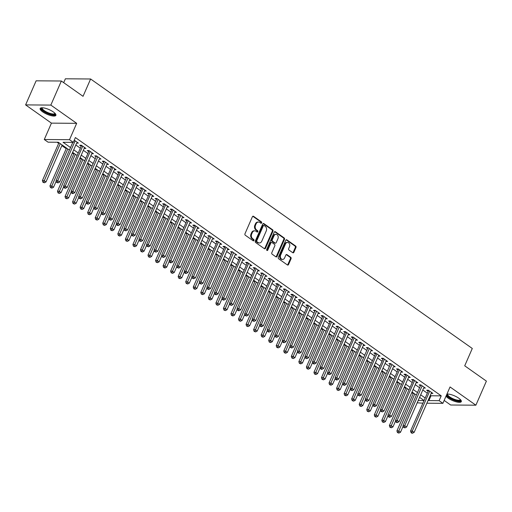 <?xml version="1.0" encoding="UTF-8"?>
<svg xmlns="http://www.w3.org/2000/svg" width="512" height="512" viewBox="0 0 512 512"><rect width="100%" height="100%" fill="white"/><g stroke="black" fill="none" stroke-linecap="round" stroke-linejoin="round"><path stroke-width="0.77" d="M261.651 222.899A0.755 0.595 90.4 0 0 261.427 221.875L253.555 216.32A1.082 0.845 90.4 0 0 252.403 216.742L244.973 233.76A1.082 0.845 90.4 0 0 245.299 235.226L253.165 240.781A0.755 0.595 90.4 0 0 253.741 239.456L252.723 238.739A3.456 2.714 90.4 0 1 251.68 234.042L252.294 232.621A3.456 2.714 90.4 0 1 254.694 230.842A3.456 2.714 90.4 0 1 255.987 231.27L257.005 231.987A0.755 0.595 90.4 0 0 257.581 230.662L256.563 229.946A3.456 2.714 90.4 0 1 255.52 225.248L256.134 223.834A3.456 2.714 90.4 0 1 258.534 222.048A3.456 2.714 90.4 0 1 259.827 222.477L260.845 223.2A0.755 0.595 90.4 0 0 261.651 222.899M260.787 223.155A0.755 0.595 90.4 0 0 260.742 221.869L252.877 216.314A1.082 0.845 90.4 0 0 252.813 216.275M253.107 240.736A0.755 0.595 90.4 0 0 253.062 239.45L252.045 238.733L252.723 238.739M256.947 231.949A0.755 0.595 90.4 0 0 256.902 230.662L255.885 229.939L256.563 229.946M446.003 396.205A8.582 2.547 -156.4 0 0 448.134 398.138A8.582 2.547 -156.4 0 0 456.198 401.837A8.582 2.547 -156.4 0 0 461.325 401.613A8.582 2.547 -156.4 0 0 458.778 398.214A8.582 2.547 -156.4 0 0 446.944 394.048M53.344 111.955A8.582 2.547 -156.4 0 0 45.28 108.256A8.582 2.547 -156.4 0 0 40.16 108.48A8.582 2.547 -156.4 0 0 42.707 111.878A8.582 2.547 -156.4 0 0 50.771 115.578A8.582 2.547 -156.4 0 0 55.891 115.354A8.582 2.547 -156.4 0 0 53.344 111.955M292.736 252.704A1.082 0.845 90.4 0 0 293.888 252.282L295.974 247.507A1.082 0.845 90.4 0 0 295.648 246.035L286.912 239.872A1.082 0.845 90.4 0 0 285.76 240.294L278.323 257.306A1.082 0.845 90.4 0 0 278.65 258.778L287.386 264.947A1.082 0.845 90.4 0 0 288.544 264.525L291.059 258.758A1.082 0.845 90.4 0 0 290.733 257.286L286.995 254.65A1.082 0.845 90.4 0 0 285.843 255.072L284.595 257.933A2.893 2.266 90.4 0 1 282.592 259.424A2.893 2.266 90.4 0 1 280.634 255.136L285.523 243.93A2.893 2.266 90.4 0 1 287.526 242.438A2.893 2.266 90.4 0 1 289.485 246.726L288.672 248.595A1.082 0.845 90.4 0 0 288.998 250.061L292.736 252.704M430.336 395.309L430.995 395.77L441.222 395.853L439.123 400.666L442.893 403.328L426.88 403.206M61.357 81.011L50.835 105.088L25.6 104.896L36.122 80.819L61.357 81.011L83.04 96.32L90.618 78.989L472.288 348.474L464.717 365.805L486.4 381.12L475.878 405.197L450.048 386.957L442.893 403.328M25.6 104.896L51.437 123.136L76.672 123.328L50.835 105.088M76.672 123.328L69.517 139.699L73.293 142.368L63.059 142.285L70.522 147.552M441.222 395.853L75.392 137.549L73.293 142.368M272.947 231.251A1.082 0.845 90.4 0 0 272.621 229.779L263.885 223.61A1.082 0.845 90.4 0 0 262.733 224.032L255.296 241.05A1.082 0.845 90.4 0 0 255.629 242.522L264.365 248.685A1.082 0.845 90.4 0 0 265.517 248.262L272.947 231.251L272.269 231.245A1.082 0.845 90.4 0 0 271.942 229.773L263.206 223.61A1.082 0.845 90.4 0 0 263.142 223.565M275.398 231.738L284.134 237.907A1.082 0.845 90.4 0 1 284.461 239.379L277.03 256.397A1.082 0.845 90.4 0 1 275.878 256.819L272.134 254.176A1.082 0.845 90.4 0 1 271.808 252.71L274.822 245.805A1.082 0.845 90.4 0 0 274.496 244.339L272.019 242.586A1.082 0.845 90.4 0 0 270.861 243.008L267.725 250.195A0.755 0.595 90.4 0 1 266.688 249.466L274.246 232.166A1.082 0.845 90.4 0 1 275.398 231.738L274.72 231.738L283.456 237.907L284.134 237.907M444.16 400.429L450.643 405.005L475.878 405.197M76.653 143.085L78.368 143.104L74.24 140.192M84.602 147.507L84.205 148.416L85.914 148.429L81.389 145.235L79.68 145.222L80.998 146.15M92.147 152.832L91.75 153.741L93.453 153.754L88.928 150.56L87.226 150.547L88.544 151.482M99.277 159.059L100.998 159.078L96.474 155.885L94.765 155.872L96.09 156.806M106.822 164.384L108.538 164.41L104.013 161.21L102.31 161.197L103.629 162.131M114.368 169.709L116.083 169.734L111.558 166.534L109.85 166.522L111.174 167.456M122.317 174.138L121.92 175.046L123.629 175.059L119.098 171.866L117.395 171.853L118.714 172.781M129.453 180.365L131.168 180.384L126.643 177.19L124.941 177.178L126.259 178.106M137.402 184.787L137.005 185.696L138.714 185.709L134.189 182.515L132.48 182.502L133.798 183.437M144.947 190.112L144.55 191.021L146.253 191.034L141.728 187.84L140.026 187.827L141.344 188.762M149.485 193.318L131.469 233.958L133.171 233.971L135.059 235.302L152.48 195.43L152.096 196.352L153.798 196.365L149.274 193.165L147.565 193.152L148.89 194.086M159.622 201.664L161.344 201.69L156.813 198.49L155.11 198.477L156.429 199.411M167.168 206.989L168.883 207.014L164.358 203.821L162.656 203.808L163.974 204.736M175.117 211.418L174.72 212.326L176.429 212.339L171.904 209.146L170.195 209.133L171.514 210.061M182.253 217.645L183.968 217.664L179.443 214.47L177.741 214.458L179.059 215.386M190.208 222.067L189.805 222.976L191.514 222.989L186.989 219.795L185.28 219.782L186.605 220.717M197.747 227.392L197.35 228.301L199.053 228.314L194.528 225.12L192.826 225.107L194.144 226.042M202.285 230.598L184.269 271.238L185.971 271.251L187.859 272.582L205.28 232.71L204.896 233.632L206.598 233.645L202.074 230.445L200.365 230.432L201.69 231.366M212.422 238.944L214.144 238.97L209.613 235.77L207.91 235.757L209.229 236.691M220.378 243.373L219.981 244.282L221.683 244.294L217.158 241.101L215.456 241.088L216.774 242.016M227.917 248.698L227.52 249.606L229.229 249.619L224.704 246.426L222.995 246.413L224.314 247.341M235.053 254.925L236.768 254.944L232.243 251.75L230.541 251.738L231.859 252.672M243.008 259.347L242.605 260.256L244.314 260.269L239.789 257.075L238.08 257.062L239.405 257.997M250.138 265.574L251.853 265.6L247.328 262.4L245.626 262.387L246.944 263.322M255.085 267.878L237.069 308.518L238.771 308.531L240.659 309.862L258.08 269.99L257.696 270.912L259.398 270.925L254.874 267.725L253.165 267.712L254.49 268.646M265.222 276.224L266.944 276.25L262.419 273.056L260.71 273.043L262.029 273.971M273.178 280.653L272.781 281.562L274.483 281.574L269.958 278.381L268.256 278.368L269.574 279.296M280.723 285.978L280.32 286.886L282.029 286.899L277.504 283.706L275.795 283.693L277.114 284.621M287.853 292.205L289.568 292.224L285.043 289.03L283.341 289.018L284.659 289.952M295.398 297.53L297.114 297.549L292.589 294.355L290.88 294.342L292.205 295.277M302.938 302.854L304.659 302.88L300.128 299.68L298.426 299.667L299.744 300.602M310.893 307.283L310.496 308.192L312.198 308.205L307.674 305.005L305.971 304.992L307.29 305.926M318.022 313.51L319.744 313.53L315.219 310.336L313.51 310.323L314.829 311.251M325.978 317.933L325.581 318.842L327.283 318.854L322.758 315.661L321.056 315.648L322.374 316.576M333.523 323.258L333.12 324.166L334.829 324.179L330.304 320.986L328.595 320.973L329.92 321.907M340.653 329.485L342.368 329.504L337.843 326.31L336.141 326.298L337.459 327.232M348.198 334.81L349.914 334.835L345.389 331.635L343.68 331.622L345.005 332.557M355.738 340.134L357.459 340.16L352.928 336.96L351.226 336.947L352.544 337.882M363.693 344.563L363.296 345.472L364.998 345.485L360.474 342.291L358.771 342.278L360.09 343.206M370.822 350.79L372.544 350.81L368.019 347.616L366.31 347.603L367.629 348.531M378.778 355.213L378.381 356.122L380.083 356.134L375.558 352.941L373.856 352.928L375.174 353.856M386.323 360.538L385.926 361.446L387.629 361.459L383.104 358.266L381.395 358.253L382.72 359.187M393.453 366.765L395.174 366.784L390.643 363.59L388.941 363.578L390.259 364.512M400.998 372.09L402.714 372.115L398.189 368.915L396.486 368.902L397.805 369.837M408.538 377.414L410.259 377.44L405.734 374.24L404.026 374.227L405.344 375.162M416.493 381.843L416.096 382.752L417.798 382.765L413.274 379.571L411.571 379.558L412.89 380.486M423.622 388.07L425.344 388.09L420.819 384.896L419.11 384.883L420.435 385.811M72.077 142.355L72.621 142.739M75.814 144.992L80.166 148.064M83.36 150.317L87.706 153.389M90.899 155.648L95.251 158.714M98.445 160.973L102.797 164.045M105.99 166.298L110.336 169.37M113.53 171.622L117.882 174.694M121.075 176.947L125.421 180.019M128.614 182.272L132.966 185.344M136.16 187.603L140.512 190.669M143.699 192.928L148.051 196M151.245 198.253L155.597 201.325M158.79 203.578L163.136 206.65M166.33 208.902L170.682 211.974M173.875 214.227L178.221 217.299M181.414 219.552L185.766 222.624M188.96 224.883L193.312 227.949M196.506 230.208L200.851 233.28M204.045 235.533L208.397 238.605M211.59 240.858L215.936 243.93M219.13 246.182L223.482 249.254M226.675 251.507L231.027 254.579M234.214 256.838L238.566 259.904M241.76 262.163L246.112 265.235M249.306 267.488L253.651 270.56M256.845 272.813L261.197 275.885M264.39 278.138L268.736 281.21M271.93 283.462L276.282 286.534M279.475 288.787L283.827 291.859M287.021 294.118L291.366 297.184M294.56 299.443L298.912 302.515M302.106 304.768L306.451 307.84M309.645 310.093L313.997 313.165M317.19 315.418L321.536 318.49M324.73 320.742L329.082 323.814M332.275 326.074L336.627 329.139M339.821 331.398L344.166 334.47M347.36 336.723L351.712 339.795M354.906 342.048L359.251 345.12M362.445 347.373L366.797 350.445M369.99 352.698L374.342 355.77M377.53 358.022L381.882 361.094M385.075 363.354L389.427 366.419M392.621 368.678L396.966 371.75M400.16 374.003L404.512 377.075M407.706 379.328L412.051 382.4M415.245 384.653L419.597 387.725M422.79 389.978L427.142 393.05M431.578 392.493L431.181 393.402L432.883 393.414L428.358 390.221L426.656 390.208L427.974 391.142M57.075 142.24L58.662 143.366M61.856 145.619L66.208 148.691M72.314 153.005L73.747 154.016M79.859 158.33L81.293 159.341M87.405 163.654L88.832 164.666M94.944 168.979L96.378 169.99M102.49 174.31L103.923 175.322M110.029 179.635L111.462 180.646M117.574 184.96L119.008 185.971M125.12 190.285L126.547 191.296M132.659 195.61L134.093 196.621M140.205 200.934L141.632 201.946M147.744 206.259L149.178 207.27M155.29 211.59L156.723 212.602M162.829 216.915L164.262 217.926M170.374 222.24L171.808 223.251M177.92 227.565L179.347 228.576M185.459 232.89L186.893 233.901M193.005 238.214L194.438 239.226M200.544 243.546L201.978 244.557M208.09 248.87L209.523 249.882M215.629 254.195L217.062 255.206M223.174 259.52L224.608 260.531M230.72 264.845L232.147 265.856M238.259 270.17L239.693 271.181M245.805 275.494L247.238 276.506M253.344 280.826L254.778 281.837M260.89 286.15L262.323 287.162M268.435 291.475L269.862 292.486M275.974 296.8L277.408 297.811M283.52 302.125L284.947 303.136M291.059 307.45L292.493 308.461M298.605 312.774L300.038 313.792M306.144 318.106L307.578 319.117M313.69 323.43L315.123 324.442M321.235 328.755L322.662 329.766M328.774 334.08L330.208 335.091M336.32 339.405L337.754 340.416M343.859 344.73L345.293 345.741M351.405 350.061L352.838 351.072M358.95 355.386L360.378 356.397M366.49 360.71L367.923 361.722M374.035 366.035L375.462 367.046M381.574 371.36L383.008 372.371M389.12 376.685L390.554 377.696M396.659 382.01L398.093 383.021M404.205 387.341L405.638 388.352M411.75 392.666L413.178 393.677M90.618 78.989L65.376 78.797L63.693 82.656M422.714 403.174L417.184 402.803M69.408 150.106L58.285 142.253L48.051 142.176L44.282 139.514L69.517 139.699M51.437 123.136L44.282 139.514M428.23 400.122L428.89 400.589L439.123 400.666M73.715 149.811L78.061 152.883M81.254 155.136L85.606 158.208M88.8 160.461L93.146 163.533M96.339 165.786L100.691 168.858M103.885 171.11L108.23 174.182M111.424 176.435L115.776 179.507M118.97 181.766L123.322 184.838M126.515 187.091L130.861 190.163M134.054 192.416L138.406 195.488M141.6 197.741L145.946 200.813M149.139 203.066L153.491 206.138M156.685 208.39L161.037 211.462M164.23 213.722L168.576 216.787M171.77 219.046L176.122 222.118M179.315 224.371L183.661 227.443M186.854 229.696L191.206 232.768M194.4 235.021L198.746 238.093M201.939 240.346L206.291 243.418M209.485 245.67L213.837 248.742M217.03 251.002L221.376 254.074M224.57 256.326L228.922 259.398M232.115 261.651L236.461 264.723M239.654 266.976L244.006 270.048M247.2 272.301L251.552 275.373M254.739 277.626L259.091 280.698M262.285 282.957L266.637 286.022M269.83 288.282L274.176 291.354M277.37 293.606L281.722 296.678M284.915 298.931L289.261 302.003M292.454 304.256L296.806 307.328M300 309.581L304.352 312.653M307.546 314.906L311.891 317.978M315.085 320.237L319.437 323.302M322.63 325.562L326.976 328.634M330.17 330.886L334.522 333.958M337.715 336.211L342.061 339.283M345.254 341.536L349.606 344.608M352.8 346.861L357.152 349.933M360.346 352.192L364.691 355.258M367.885 357.517L372.237 360.589M375.43 362.842L379.776 365.914M382.97 368.166L387.322 371.238M390.515 373.491L394.867 376.563M398.054 378.816L402.406 381.888M405.6 384.141L409.952 387.213M413.146 389.472L417.491 392.538M420.685 394.797L425.037 397.869M423.923 400.416L419.571 397.344M416.378 395.091L412.032 392.019M408.838 389.766L404.486 386.694M401.293 384.435L396.947 381.37M393.754 379.11L389.402 376.038M386.208 373.786L381.856 370.714M378.662 368.461L374.317 365.389M371.123 363.136L366.771 360.064M363.578 357.811L359.232 354.739M356.038 352.486L351.686 349.414M348.493 347.155L344.141 344.083M340.954 341.83L336.602 338.758M333.408 336.506L329.056 333.434M325.862 331.181L321.517 328.109M318.323 325.856L313.971 322.784M310.778 320.531L306.432 317.459M303.238 315.2L298.886 312.134M295.693 309.875L291.341 306.803M288.147 304.55L283.802 301.478M280.608 299.226L276.256 296.154M273.062 293.901L268.717 290.829M265.523 288.576L261.171 285.504M257.978 283.251L253.626 280.179M250.438 277.92L246.086 274.848M242.893 272.595L238.541 269.523M235.347 267.27L231.002 264.198M227.808 261.946L223.456 258.874M220.262 256.621L215.917 253.549M212.723 251.296L208.371 248.224M205.178 245.965L200.826 242.899M197.632 240.64L193.286 237.568M190.093 235.315L185.741 232.243M182.547 229.99L178.202 226.918M175.008 224.666L170.656 221.594M167.462 219.341L163.117 216.269M159.923 214.016L155.571 210.944M152.378 208.685L148.026 205.613M144.832 203.36L140.486 200.288M137.293 198.035L132.941 194.963M129.747 192.71L125.402 189.638M122.208 187.386L117.856 184.314M114.662 182.061L110.31 178.989M107.123 176.73L102.771 173.664M99.578 171.405L95.226 168.333M92.032 166.08L87.686 163.008M84.493 160.755L80.141 157.683M76.947 155.43L72.602 152.358M418.189 400.506L423.866 400.55M430.995 395.77L428.89 400.589M76.666 143.091L59.629 182.048L57.741 180.71L75.162 140.838M99.29 159.066L82.259 198.022L80.371 196.691L97.792 156.819M106.835 164.397L89.798 203.347L87.917 202.016L105.338 162.144M114.381 169.722L114.778 168.813M129.466 180.371L112.429 219.328L110.541 217.997L127.962 178.118M159.635 201.677L142.598 240.627L140.717 239.296L158.138 199.424M167.181 207.002L167.578 206.093M182.266 217.651L165.229 256.608L163.341 255.277L180.762 215.398M212.435 238.957L195.398 277.907L193.517 276.576L210.938 236.704M235.066 254.931L218.029 293.888L216.147 292.557L233.562 252.685M250.15 265.587L250.547 264.672M265.235 276.237L248.205 315.187L246.317 313.856L263.738 273.984M287.866 292.211L270.829 331.168L268.947 329.837L286.368 289.965M295.411 297.536L295.808 296.627M302.95 302.867L303.347 301.952M318.035 313.517L301.005 352.467L299.117 351.136L316.538 311.264M340.666 329.491L323.629 368.448L321.747 367.117L339.168 327.245M348.211 334.822L348.608 333.907M355.75 340.147L356.147 339.232M370.835 350.797L353.805 389.754L351.917 388.416L369.338 348.544M393.466 366.771L376.429 405.728L374.547 404.397L391.968 364.525M401.011 372.102L401.408 371.187M408.55 377.427L408.947 376.518M423.635 388.077L406.605 427.034L404.717 425.702L422.138 385.824M258.534 222.048L257.85 222.042A3.456 2.714 90.4 0 0 255.456 223.827L256.134 223.834M255.885 229.939A3.456 2.714 90.4 0 1 254.835 225.242L255.456 223.827M254.694 230.842L254.01 230.835A3.456 2.714 90.4 0 0 251.616 232.614L252.294 232.621M252.045 238.733A3.456 2.714 90.4 0 1 250.995 234.035L251.616 232.614M264.429 248.73A1.082 0.845 90.4 0 0 264.832 248.262L272.269 231.245M264.122 225.51A0.755 0.595 90.4 0 0 263.315 225.805L256.787 240.742A0.755 0.595 90.4 0 0 257.018 241.773L258.093 242.528A3.456 2.714 90.4 0 0 259.386 242.963A3.456 2.714 90.4 0 0 261.786 241.178L266.246 230.963A3.456 2.714 90.4 0 0 265.197 226.266L264.122 225.51M263.443 225.504A0.755 0.595 90.4 0 0 262.63 225.798L263.315 225.805M259.386 242.963L258.707 242.957A3.456 2.714 90.4 0 1 257.408 242.522L256.339 241.766A0.755 0.595 90.4 0 1 256.109 240.736L262.63 225.798M275.942 256.858A1.082 0.845 90.4 0 0 276.346 256.39L283.782 239.373A1.082 0.845 90.4 0 0 283.456 237.907M271.61 242.451L270.931 242.445A1.082 0.845 90.4 0 0 270.182 243.008L267.04 250.189L267.725 250.195M277.952 238.643A2.893 2.266 90.4 0 0 275.994 234.355A2.893 2.266 90.4 0 0 273.99 235.846L272.269 239.795A1.082 0.845 90.4 0 0 272.595 241.267L275.072 243.014A1.082 0.845 90.4 0 0 276.23 242.592L277.952 238.643M275.994 234.355L275.315 234.355A2.893 2.266 90.4 0 0 273.312 235.846L273.99 235.846M275.482 243.149L274.797 243.142A1.082 0.845 90.4 0 1 274.394 243.008L271.91 241.261A1.082 0.845 90.4 0 1 271.584 239.789L273.312 235.846M287.526 242.438L286.848 242.432A2.893 2.266 90.4 0 0 284.845 243.923L285.523 243.93M282.592 259.424L281.907 259.418A2.893 2.266 90.4 0 1 279.949 255.13L284.845 243.923M287.456 264.986A1.082 0.845 90.4 0 0 287.859 264.518L290.381 258.752A1.082 0.845 90.4 0 0 290.054 257.28L286.31 254.643A1.082 0.845 90.4 0 0 286.246 254.605M292.8 252.742A1.082 0.845 90.4 0 0 293.21 252.275L295.296 247.501A1.082 0.845 90.4 0 0 294.97 246.035L286.227 239.866A1.082 0.845 90.4 0 0 286.163 239.821M58.944 142.72L42.394 180.595L44.102 180.608L45.984 181.939L62.138 144.973M60.25 143.642L43.61 182.259L42.925 182.253L44.365 182.79L43.61 182.259M45.984 181.939L44.365 182.79M42.925 182.253L42.394 180.595M57.248 182.362L56.57 182.355L58.003 182.893L57.248 182.362L57.741 180.71L56.038 180.698L72.787 142.362M56.038 180.698L56.57 182.355M58.003 182.893L59.629 182.048M55.174 113.523A7.43 2.202 23.6 0 1 51.526 114.502A7.43 2.202 23.6 0 1 43.757 111.11A7.43 2.202 23.6 0 1 41.984 107.763M42.355 107.77A6.88 2.042 -156.4 0 0 42.266 107.91A6.88 2.042 -156.4 0 0 44.307 110.63A6.88 2.042 -156.4 0 0 50.771 113.6A6.88 2.042 -156.4 0 0 54.874 113.421A6.88 2.042 -156.4 0 0 54.918 113.254M40.48 108.109A8.531 2.528 -156.4 0 0 43.072 111.104A8.531 2.528 -156.4 0 0 55.942 114.861M460.608 399.782A7.43 2.202 23.6 0 1 460.506 400.538A7.43 2.202 23.6 0 1 452.352 399.174A7.43 2.202 23.6 0 1 447.078 394.278A7.43 2.202 23.6 0 1 447.418 394.022M447.789 394.029A6.88 2.042 -156.4 0 0 447.699 394.17A6.88 2.042 -156.4 0 0 452.928 398.682A6.88 2.042 -156.4 0 0 460.218 399.821A6.88 2.042 -156.4 0 0 460.307 399.68A6.88 2.042 -156.4 0 0 460.352 399.52M446.355 395.398A8.531 2.528 -156.4 0 0 454.035 400.237A8.531 2.528 -156.4 0 0 461.376 401.126M66.49 148.045L49.939 185.92L51.642 185.933L53.53 187.264L56.192 181.178M67.795 148.966L51.149 187.584L50.47 187.578L51.904 188.115L51.149 187.584M53.53 187.264L51.904 188.115M50.47 187.578L49.939 185.92M74.029 153.37L57.485 191.251L59.187 191.264L61.075 192.595L63.731 186.502M75.341 154.291L58.694 192.909L58.01 192.902L59.45 193.44L58.694 192.909M61.075 192.595L59.45 193.44M58.01 192.902L57.485 191.251M81.574 158.694L65.024 196.576L66.733 196.589L68.614 197.92L71.277 191.827M82.88 159.616L66.24 198.234L65.555 198.227L66.989 198.765L66.24 198.234M68.614 197.92L66.989 198.765M65.555 198.227L65.024 196.576M89.114 164.019L72.57 201.901L74.272 201.914L76.16 203.245L78.822 197.152M90.426 164.947L73.779 203.558L73.101 203.558L74.534 204.096L73.779 203.558M76.16 203.245L74.534 204.096M73.101 203.558L72.57 201.901M81.6 145.382L63.584 186.029L65.286 186.042L82.707 146.17M64.794 187.686L64.109 187.68L64.864 188.211L65.549 188.218L64.794 187.686L65.286 186.042L67.174 187.373L84.589 147.501M63.584 186.029L64.109 187.68M65.549 188.218L67.174 187.373M89.139 150.714L71.123 191.354L72.832 191.366L90.246 151.494M72.339 193.011L71.654 193.005L72.41 193.542L73.088 193.542L72.339 193.011L72.832 191.366L74.714 192.698L92.134 152.826M71.123 191.354L71.654 193.005M73.088 193.542L74.714 192.698M79.878 198.336L79.2 198.336L80.634 198.874L79.878 198.336L80.371 196.691L78.669 196.678L96.422 156.032A1.101 0.864 90.4 0 0 96.474 155.891M78.669 196.678L79.2 198.336M80.634 198.874L82.259 198.022M87.424 203.667L86.739 203.661L88.179 204.198L87.424 203.667L87.917 202.016L86.208 202.003L103.968 161.363A1.101 0.864 90.4 0 0 104.019 161.216M86.208 202.003L86.739 203.661M88.179 204.198L89.798 203.347M96.659 169.344L80.109 207.226L81.818 207.238L83.699 208.57L86.362 202.483M97.965 170.272L81.325 208.89L80.64 208.883L82.08 209.421L81.325 208.89M83.699 208.57L82.08 209.421M80.64 208.883L80.109 207.226M111.77 166.688L93.754 207.328L95.456 207.341L112.877 167.469M94.963 208.992L94.285 208.986L95.718 209.523L94.963 208.992L95.456 207.341L97.344 208.672L114.765 168.8M93.754 207.328L94.285 208.986M95.718 209.523L97.344 208.672M104.205 174.675L87.654 212.55L89.357 212.563L91.245 213.894L93.907 207.808M105.51 175.597L88.864 214.214L88.186 214.208L89.619 214.746L88.864 214.214M91.245 213.894L89.619 214.746M88.186 214.208L87.654 212.55M119.315 172.013L101.293 212.653L103.002 212.666L120.422 172.794M102.509 214.317L101.824 214.31L103.264 214.848L102.509 214.317L103.002 212.666L104.883 213.997L122.304 174.125M101.293 212.653L101.824 214.31M103.264 214.848L104.883 213.997M111.744 180L95.194 217.875L96.902 217.888L98.79 219.219L101.446 213.133M113.056 180.922L96.41 219.539L95.725 219.533L97.165 220.07L96.41 219.539M98.79 219.219L97.165 220.07M95.725 219.533L95.194 217.875M110.048 219.642L109.37 219.635L110.803 220.173L110.048 219.642L110.541 217.997L108.838 217.984L126.592 177.338A1.101 0.864 90.4 0 0 126.65 177.19M108.838 217.984L109.37 219.635M110.803 220.173L112.429 219.328M119.29 185.325L102.739 223.206L104.442 223.219L106.33 224.55L108.992 218.458M120.595 186.246L103.949 224.864L103.27 224.858L104.704 225.395L103.949 224.864M106.33 224.55L104.704 225.395M103.27 224.858L102.739 223.206M134.4 182.662L116.384 223.309L118.086 223.322L135.507 183.45M117.594 224.966L116.909 224.96L117.664 225.498L118.349 225.498L117.594 224.966L118.086 223.322L119.974 224.653L137.395 184.781M116.384 223.309L116.909 224.96M118.349 225.498L119.974 224.653M126.829 190.65L110.285 228.531L111.987 228.544L113.875 229.875L116.531 223.782M128.141 191.571L111.494 230.189L110.81 230.182L112.25 230.72L111.494 230.189M113.875 229.875L112.25 230.72M110.81 230.182L110.285 228.531M141.946 187.994L123.923 228.634L125.632 228.646L143.046 188.774M125.139 230.291L124.454 230.285L125.888 230.829L125.139 230.291L125.632 228.646L127.514 229.978L144.934 190.106M123.923 228.634L124.454 230.285M125.888 230.829L127.514 229.978M134.374 195.974L117.824 233.856L119.533 233.869L121.414 235.2L124.077 229.107M135.68 196.896L119.04 235.514L118.355 235.507L119.789 236.045L119.04 235.514M121.414 235.2L119.789 236.045M118.355 235.507L117.824 233.856M132.678 235.616L132 235.616L133.434 236.154L132.678 235.616L133.171 233.971L150.592 194.099M131.469 233.958L132 235.616M133.434 236.154L135.059 235.302M141.92 201.299L125.37 239.181L127.072 239.194L128.96 240.525L131.622 234.432M143.226 202.227L126.579 240.838L125.901 240.838L127.334 241.376L126.579 240.838M128.96 240.525L127.334 241.376M125.901 240.838L125.37 239.181M140.224 240.947L139.539 240.941L140.979 241.478L140.224 240.947L140.717 239.296L139.008 239.283L156.768 198.643A1.101 0.864 90.4 0 0 156.819 198.496M139.008 239.283L139.539 240.941M140.979 241.478L142.598 240.627M149.459 206.63L132.909 244.506L134.618 244.518L136.499 245.85L139.162 239.763M150.765 207.552L134.125 246.17L133.44 246.163L134.88 246.701L134.125 246.17M136.499 245.85L134.88 246.701M133.44 246.163L132.909 244.506M164.57 203.968L146.554 244.608L148.256 244.621L165.677 204.749M147.763 246.272L147.085 246.266L148.518 246.803L147.763 246.272L148.256 244.621L150.144 245.952L167.565 206.08M146.554 244.608L147.085 246.266M148.518 246.803L150.144 245.952M157.005 211.955L140.454 249.83L142.157 249.843L144.045 251.174L146.707 245.088M158.31 212.877L141.664 251.494L140.986 251.488L142.419 252.026L141.664 251.494M144.045 251.174L142.419 252.026M140.986 251.488L140.454 249.83M172.115 209.293L154.093 249.933L155.802 249.946L173.222 210.074M155.309 251.597L154.624 251.59L156.064 252.128L155.309 251.597L155.802 249.946L157.69 251.283L175.104 211.405M154.093 249.933L154.624 251.59M156.064 252.128L157.69 251.283M164.544 217.28L148 255.155L149.702 255.168L151.59 256.499L154.246 250.413M165.856 218.202L149.21 256.819L148.525 256.813L149.965 257.35L149.21 256.819M151.59 256.499L149.965 257.35M148.525 256.813L148 255.155M162.848 256.922L162.17 256.915L163.603 257.453L162.848 256.922L163.341 255.277L161.638 255.264L179.398 214.618A1.101 0.864 90.4 0 0 179.45 214.47M161.638 255.264L162.17 256.915M163.603 257.453L165.229 256.608M172.09 222.605L155.539 260.486L157.248 260.499L159.13 261.83L161.792 255.738M173.395 223.526L156.755 262.144L156.07 262.138L157.504 262.675L156.755 262.144M159.13 261.83L157.504 262.675M156.07 262.138L155.539 260.486M187.2 219.949L169.184 260.589L170.886 260.602L188.307 220.73M170.394 262.246L169.709 262.24L170.464 262.778L171.149 262.778L170.394 262.246L170.886 260.602L172.774 261.933L190.195 222.061M169.184 260.589L169.709 262.24M171.149 262.778L172.774 261.933M179.629 227.93L163.085 265.811L164.787 265.824L166.675 267.155L169.331 261.062M180.941 228.851L164.294 267.469L163.616 267.462L165.05 268L164.294 267.469M166.675 267.155L165.05 268M163.616 267.462L163.085 265.811M194.746 225.274L176.723 265.914L178.432 265.926L195.853 226.054M177.939 267.571L177.254 267.571L178.694 268.109L177.939 267.571L178.432 265.926L180.314 267.258L197.734 227.386M176.723 265.914L177.254 267.571M178.694 268.109L180.314 267.258M187.174 233.254L170.624 271.136L172.333 271.149L174.214 272.48L176.877 266.387M188.48 234.182L171.84 272.794L171.155 272.794L172.595 273.331L171.84 272.794M174.214 272.48L172.595 273.331M171.155 272.794L170.624 271.136M185.478 272.902L184.8 272.896L185.555 273.427L186.234 273.434L185.478 272.902L185.971 271.251L203.392 231.379M184.269 271.238L184.8 272.896M186.234 273.434L187.859 272.582M194.72 238.579L178.17 276.461L179.872 276.474L181.76 277.805L184.422 271.718M196.026 239.507L179.379 278.118L178.701 278.118L180.134 278.656L179.379 278.118M181.76 277.805L180.134 278.656M178.701 278.118L178.17 276.461M193.024 278.227L192.339 278.221L193.779 278.758L193.024 278.227L193.517 276.576L191.808 276.563L209.568 235.923A1.101 0.864 90.4 0 0 209.619 235.776M191.808 276.563L192.339 278.221M193.779 278.758L195.398 277.907M202.259 243.91L185.709 281.786L187.418 281.798L189.306 283.13L191.962 277.043M203.571 244.832L186.925 283.45L186.24 283.443L187.68 283.981L186.925 283.45M189.306 283.13L187.68 283.981M186.24 283.443L185.709 281.786M217.37 241.248L199.354 281.888L201.056 281.901L218.477 242.029M200.563 283.552L199.885 283.546L201.318 284.083L200.563 283.552L201.056 281.901L202.944 283.232L220.365 243.36M199.354 281.888L199.885 283.546M201.318 284.083L202.944 283.232M209.805 249.235L193.254 287.11L194.957 287.123L196.845 288.454L199.507 282.368M211.11 250.157L194.464 288.774L193.786 288.768L195.219 289.306L194.464 288.774M196.845 288.454L195.219 289.306M193.786 288.768L193.254 287.11M224.915 246.573L206.899 287.219L208.602 287.232L226.022 247.354M208.109 288.877L207.424 288.87L208.179 289.402L208.864 289.408L208.109 288.877L208.602 287.232L210.49 288.563L227.91 248.685M206.899 287.219L207.424 288.87M208.864 289.408L210.49 288.563M217.344 254.56L200.8 292.435L202.502 292.454L204.39 293.786L207.046 287.693M218.656 255.482L202.01 294.099L201.325 294.093L202.765 294.63L202.01 294.099M204.39 293.786L202.765 294.63M201.325 294.093L200.8 292.435M215.654 294.202L214.97 294.195L215.725 294.733L216.403 294.733L215.654 294.202L216.147 292.557L214.438 292.544L232.198 251.898A1.101 0.864 90.4 0 0 232.25 251.75M214.438 292.544L214.97 294.195M216.403 294.733L218.029 293.888M224.89 259.885L208.339 297.766L210.048 297.779L211.93 299.11L214.592 293.018M226.195 260.806L209.555 299.424L208.87 299.418L210.304 299.955L209.555 299.424M211.93 299.11L210.304 299.955M208.87 299.418L208.339 297.766M240 257.229L221.984 297.869L223.686 297.882L241.107 258.01M223.194 299.526L222.515 299.52L223.264 300.058L223.949 300.064L223.194 299.526L223.686 297.882L225.574 299.213L242.995 259.341M221.984 297.869L222.515 299.52M223.949 300.064L225.574 299.213M232.435 265.21L215.885 303.091L217.587 303.104L219.475 304.435L222.138 298.342M233.741 266.131L217.094 304.749L216.416 304.742L217.85 305.28L217.094 304.749M219.475 304.435L217.85 305.28M216.416 304.742L215.885 303.091M247.546 262.554L229.523 303.194L231.232 303.206L248.653 263.334M230.739 304.851L230.054 304.851L231.494 305.389L230.739 304.851L231.232 303.206L233.114 304.538L250.534 264.666M229.523 303.194L230.054 304.851M231.494 305.389L233.114 304.538M239.974 270.534L223.424 308.416L225.133 308.429L227.014 309.76L229.677 303.667M241.28 271.462L224.64 310.074L223.955 310.074L225.395 310.611L224.64 310.074M227.014 309.76L225.395 310.611M223.955 310.074L223.424 308.416M238.278 310.182L237.6 310.176L238.355 310.707L239.034 310.714L238.278 310.182L238.771 308.531L256.192 268.659M237.069 308.518L237.6 310.176M239.034 310.714L240.659 309.862M247.52 275.859L230.97 313.741L232.672 313.754L234.56 315.085L237.222 308.998M248.826 276.787L232.179 315.405L231.501 315.398L232.934 315.936L232.179 315.405M234.56 315.085L232.934 315.936M231.501 315.398L230.97 313.741M245.824 315.507L245.139 315.501L246.579 316.038L245.824 315.507L246.317 313.856L244.608 313.843L262.368 273.203A1.101 0.864 90.4 0 0 262.419 273.056M244.608 313.843L245.139 315.501M246.579 316.038L248.205 315.187M255.059 281.19L238.509 319.066L240.218 319.078L242.106 320.41L244.762 314.323M256.371 282.112L239.725 320.73L239.04 320.723L240.48 321.261L239.725 320.73M242.106 320.41L240.48 321.261M239.04 320.723L238.509 319.066M270.17 278.528L252.154 319.168L253.856 319.181L271.277 279.309M253.363 320.832L252.685 320.826L254.118 321.363L253.363 320.832L253.856 319.181L255.744 320.518L273.165 280.64M252.154 319.168L252.685 320.826M254.118 321.363L255.744 320.518M262.605 286.515L246.054 324.39L247.763 324.403L249.645 325.734L252.307 319.648M263.91 287.437L247.264 326.054L246.586 326.048L248.019 326.586L247.264 326.054M249.645 325.734L248.019 326.586M246.586 326.048L246.054 324.39M277.715 283.853L259.699 324.499L261.402 324.512L278.822 284.634M260.909 326.157L260.224 326.15L260.979 326.682L261.664 326.688L260.909 326.157L261.402 324.512L263.29 325.843L280.71 285.971M259.699 324.499L260.224 326.15M261.664 326.688L263.29 325.843M270.144 291.84L253.6 329.722L255.302 329.734L257.19 331.066L259.846 324.973M271.456 292.762L254.81 331.379L254.131 331.373L255.565 331.91L254.81 331.379M257.19 331.066L255.565 331.91M254.131 331.373L253.6 329.722M268.454 331.482L267.77 331.475L268.525 332.013L269.203 332.013L268.454 331.482L268.947 329.837L267.238 329.824L284.998 289.178A1.101 0.864 90.4 0 0 285.05 289.037M267.238 329.824L267.77 331.475M269.203 332.013L270.829 331.168M277.69 297.165L261.139 335.046L262.848 335.059L264.73 336.39L267.392 330.298M278.995 298.086L262.355 336.704L261.67 336.698L263.11 337.235L262.355 336.704M264.73 336.39L263.11 337.235M261.67 336.698L261.139 335.046M292.8 294.509L274.784 335.149L276.486 335.162L293.907 295.29M275.994 336.806L275.315 336.806L276.749 337.344L275.994 336.806L276.486 335.162L278.374 336.493L295.795 296.621M274.784 335.149L275.315 336.806M276.749 337.344L278.374 336.493M285.235 302.49L268.685 340.371L270.387 340.384L272.275 341.715L274.938 335.622M286.541 303.418L269.894 342.029L269.216 342.029L270.65 342.566L269.894 342.029M272.275 341.715L270.65 342.566M269.216 342.029L268.685 340.371M300.346 299.834L282.323 340.474L284.032 340.486L301.453 300.614M283.539 342.138L282.854 342.131L283.61 342.662L284.294 342.669L283.539 342.138L284.032 340.486L285.914 341.818L303.334 301.946M282.323 340.474L282.854 342.131M284.294 342.669L285.914 341.818M292.774 307.814L276.224 345.696L277.933 345.709L279.814 347.04L282.477 340.954M294.08 308.742L277.44 347.354L276.755 347.354L278.195 347.891L277.44 347.354M279.814 347.04L278.195 347.891M276.755 347.354L276.224 345.696M307.885 305.158L289.869 345.798L291.571 345.811L308.992 305.939M291.078 347.462L290.4 347.456L291.834 347.994L291.078 347.462L291.571 345.811L293.459 347.142L310.88 307.27M289.869 345.798L290.4 347.456M291.834 347.994L293.459 347.142M300.32 313.146L283.77 351.021L285.472 351.034L287.36 352.365L290.022 346.278M301.626 314.067L284.979 352.685L284.301 352.678L285.734 353.216L284.979 352.685M287.36 352.365L285.734 353.216M284.301 352.678L283.77 351.021M298.624 352.787L297.939 352.781L299.379 353.318L298.624 352.787L299.117 351.136L297.414 351.123L315.168 310.483A1.101 0.864 90.4 0 0 315.219 310.336M297.414 351.123L297.939 352.781M299.379 353.318L301.005 352.467M307.859 318.47L291.315 356.346L293.018 356.358L294.906 357.69L297.562 351.603M309.171 319.392L292.525 358.01L291.84 358.003L293.28 358.541L292.525 358.01M294.906 357.69L293.28 358.541M291.84 358.003L291.315 356.346M322.97 315.808L304.954 356.454L306.662 356.467L324.077 316.589M306.17 358.112L305.485 358.106L306.918 358.643L306.17 358.112L306.662 356.467L308.544 357.798L325.965 317.92M304.954 356.454L305.485 358.106M306.918 358.643L308.544 357.798M315.405 323.795L298.854 361.67L300.563 361.69L302.445 363.021L305.107 356.928M316.71 324.717L300.07 363.334L299.386 363.328L300.819 363.866L300.07 363.334M302.445 363.021L300.819 363.866M299.386 363.328L298.854 361.67M330.515 321.133L312.499 361.779L314.202 361.792L331.622 321.92M313.709 363.437L313.03 363.43L313.779 363.968L314.464 363.968L313.709 363.437L314.202 361.792L316.09 363.123L333.51 323.251M312.499 361.779L313.03 363.43M314.464 363.968L316.09 363.123M322.944 329.12L306.4 367.002L308.102 367.014L309.99 368.346L312.653 362.253M324.256 330.042L307.61 368.659L306.931 368.653L308.365 369.19L307.61 368.659M309.99 368.346L308.365 369.19M306.931 368.653L306.4 367.002M321.254 368.762L320.57 368.755L321.325 369.293L322.01 369.299L321.254 368.762L321.747 367.117L320.038 367.104L337.798 326.458A1.101 0.864 90.4 0 0 337.85 326.317M320.038 367.104L320.57 368.755M322.01 369.299L323.629 368.448M330.49 334.445L313.939 372.326L315.648 372.339L317.53 373.67L320.192 367.578M331.795 335.366L315.155 373.984L314.47 373.978L315.91 374.515L315.155 373.984M317.53 373.67L315.91 374.515M314.47 373.978L313.939 372.326M345.6 331.789L327.584 372.429L329.286 372.442L346.707 332.57M328.794 374.086L328.115 374.086L329.549 374.624L328.794 374.086L329.286 372.442L331.174 373.773L348.595 333.901M327.584 372.429L328.115 374.086M329.549 374.624L331.174 373.773M338.035 339.77L321.485 377.651L323.187 377.664L325.075 378.995L327.738 372.902M339.341 340.698L322.694 379.309L322.016 379.309L323.45 379.846L322.694 379.309M325.075 378.995L323.45 379.846M322.016 379.309L321.485 377.651M353.146 337.114L335.123 377.754L336.832 377.766L354.253 337.894M336.339 379.418L335.654 379.411L336.41 379.942L337.094 379.949L336.339 379.418L336.832 377.766L338.714 379.098L356.134 339.226M335.123 377.754L335.654 379.411M337.094 379.949L338.714 379.098M345.574 345.094L329.024 382.976L330.733 382.989L332.621 384.32L335.277 378.234M346.886 346.022L330.24 384.64L329.555 384.634L330.995 385.171L330.24 384.64M332.621 384.32L330.995 385.171M329.555 384.634L329.024 382.976M360.685 342.438L342.669 383.078L344.371 383.091L361.792 343.219M343.878 384.742L343.2 384.736L343.955 385.267L344.634 385.274L343.878 384.742L344.371 383.091L346.259 384.422L363.68 344.55M342.669 383.078L343.2 384.736M344.634 385.274L346.259 384.422M353.12 350.426L336.57 388.301L338.272 388.314L340.16 389.645L342.822 383.558M354.426 351.347L337.779 389.965L337.101 389.958L338.534 390.496L337.779 389.965M340.16 389.645L338.534 390.496M337.101 389.958L336.57 388.301M351.424 390.067L350.739 390.061L352.179 390.598L351.424 390.067L351.917 388.416L350.214 388.403L367.968 347.763A1.101 0.864 90.4 0 0 368.019 347.616M350.214 388.403L350.739 390.061M352.179 390.598L353.805 389.754M360.659 355.75L344.115 393.626L345.818 393.638L347.706 394.97L350.362 388.883M361.971 356.672L345.325 395.29L344.64 395.283L346.08 395.821L345.325 395.29M347.706 394.97L346.08 395.821M344.64 395.283L344.115 393.626M375.776 353.088L357.754 393.734L359.462 393.747L376.877 353.869M358.97 395.392L358.285 395.386L359.718 395.923L358.97 395.392L359.462 393.747L361.344 395.078L378.765 355.206M357.754 393.734L358.285 395.386M359.718 395.923L361.344 395.078M368.205 361.075L351.654 398.957L353.363 398.97L355.245 400.301L357.907 394.208M369.51 361.997L352.87 400.614L352.186 400.608L353.619 401.146L352.87 400.614M355.245 400.301L353.619 401.146M352.186 400.608L351.654 398.957M383.315 358.419L365.299 399.059L367.002 399.072L384.422 359.2M366.509 400.717L365.83 400.71L366.579 401.248L367.264 401.248L366.509 400.717L367.002 399.072L368.89 400.403L386.31 360.531M365.299 399.059L365.83 400.71M367.264 401.248L368.89 400.403M375.75 366.4L359.2 404.282L360.902 404.294L362.79 405.626L365.453 399.533M377.056 367.322L360.41 405.939L359.731 405.933L361.165 406.47L360.41 405.939M362.79 405.626L361.165 406.47M359.731 405.933L359.2 404.282M374.054 406.042L373.37 406.042L374.81 406.579L374.054 406.042L374.547 404.397L372.838 404.384L390.598 363.738A1.101 0.864 90.4 0 0 390.65 363.597M372.838 404.384L373.37 406.042M374.81 406.579L376.429 405.728M383.29 371.725L366.739 409.606L368.448 409.619L370.33 410.95L372.992 404.858M384.595 372.653L367.955 411.264L367.27 411.264L368.71 411.802L367.955 411.264M370.33 410.95L368.71 411.802M367.27 411.264L366.739 409.606M398.4 369.069L380.384 409.709L382.086 409.722L399.507 369.85M381.594 411.373L380.915 411.366L382.349 411.904L381.594 411.373L382.086 409.722L383.974 411.053L401.395 371.181M380.384 409.709L380.915 411.366M382.349 411.904L383.974 411.053M390.835 377.05L374.285 414.931L375.987 414.944L377.875 416.275L380.538 410.189M392.141 377.978L375.494 416.589L374.816 416.589L376.25 417.126L375.494 416.589M377.875 416.275L376.25 417.126M374.816 416.589L374.285 414.931M405.946 374.394L387.923 415.034L389.632 415.046L407.053 375.174M389.139 416.698L388.454 416.691L389.21 417.222L389.894 417.229L389.139 416.698L389.632 415.046L391.52 416.378L408.934 376.506M387.923 415.034L388.454 416.691M389.894 417.229L391.52 416.378M398.374 382.381L381.83 420.256L383.533 420.269L385.421 421.6L388.077 415.514M399.686 383.302L383.04 421.92L382.355 421.914L383.795 422.451L383.04 421.92M385.421 421.6L383.795 422.451M382.355 421.914L381.83 420.256M413.485 379.718L395.469 420.358L397.171 420.371L414.592 380.499M396.678 422.022L396 422.016L396.755 422.547L397.434 422.554L396.678 422.022L397.171 420.371L399.059 421.702L416.48 381.83M395.469 420.358L396 422.016M397.434 422.554L399.059 421.702M405.92 387.706L389.37 425.581L391.078 425.594L392.96 426.925L395.622 420.838M407.226 388.627L390.586 427.245L389.901 427.238L391.334 427.776L390.586 427.245M392.96 426.925L391.334 427.776M389.901 427.238L389.37 425.581M404.224 427.347L403.539 427.341L404.979 427.878L404.224 427.347L404.717 425.702L403.014 425.69L420.768 385.043A1.101 0.864 90.4 0 0 420.819 384.896M403.014 425.69L403.539 427.341M404.979 427.878L406.605 427.034M413.459 393.03L396.915 430.906L398.618 430.925L400.506 432.256L403.162 426.163M414.771 393.952L398.125 432.57L397.446 432.563L398.88 433.101L398.125 432.57M400.506 432.256L398.88 433.101M397.446 432.563L396.915 430.906M428.576 390.368L410.554 431.014L412.262 431.027L429.683 391.155M411.77 432.672L411.085 432.666L411.84 433.203L412.525 433.203L411.77 432.672L412.262 431.027L414.144 432.358L431.565 392.486M410.554 431.014L411.085 432.666M412.525 433.203L414.144 432.358M260.742 221.869L261.427 221.875M253.062 239.45L253.741 239.456M256.902 230.662L257.581 230.662M254.835 225.242L255.52 225.248M250.995 234.035L251.68 234.042M252.877 216.314L253.555 216.32M264.832 248.262L265.517 248.262M263.206 223.61L263.885 223.61M271.942 229.773L272.621 229.779M256.109 240.736L256.787 240.742M256.339 241.766L257.018 241.773M257.408 242.522L258.093 242.528M283.782 239.373L284.461 239.379M276.346 256.39L277.03 256.397M270.182 243.008L270.861 243.008M271.584 239.789L272.269 239.795M271.91 241.261L272.595 241.267M274.394 243.008L275.072 243.014M279.949 255.13L280.634 255.136M286.31 254.643L286.995 254.65M290.054 257.28L290.733 257.286M290.381 258.752L291.059 258.758M287.859 264.518L288.544 264.525M286.227 239.866L286.912 239.872M294.97 246.035L295.648 246.035M295.296 247.501L295.974 247.507M293.21 252.275L293.888 252.282M263.155 225.408L263.84 225.414"/></g></svg>
